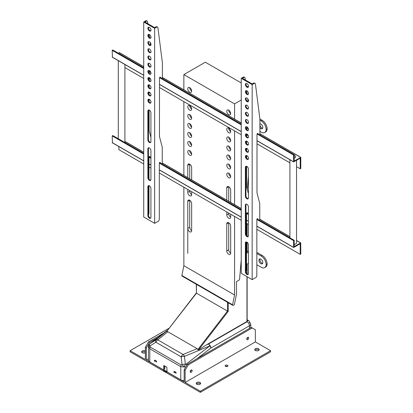 <?xml version="1.0" encoding="UTF-8"?>
<svg xmlns="http://www.w3.org/2000/svg" width="413" height="413" viewBox="0 0 413 413"><rect width="100%" height="100%" fill="white"/><g stroke="black" fill="none" stroke-linecap="round" stroke-linejoin="round"><path stroke-width="0.62" d="M234.574 216.458L234.574 294.97L232.571 304.763A0.826 0.48 120 0 0 232.72 305.326A0.826 0.48 120 0 0 232.984 305.352L233.737 305.15A0.826 0.48 -60 0 0 234.45 304.257L236.52 294.149L236.52 281.583L238.812 280.262A1.105 0.635 -60 0 0 239.586 279.007L241.244 259.72M232.571 304.763L181.859 275.486A0.826 0.48 120 0 0 182.014 276.049L232.72 305.326M181.859 275.486L183.862 265.698L234.574 294.97M241.244 82.946L205.318 62.203L183.862 74.593L183.862 89.828M183.862 101.608L183.862 175.406M183.862 187.187L183.862 265.698M247.294 189.391L248.43 176.222M241.244 100.013L234.574 103.869L234.574 119.104M234.574 130.885L234.574 204.683M234.574 103.869L183.862 74.593M187.765 133.802A2.757 1.59 60 0 1 188.333 132.542A2.757 1.59 60 0 1 191.095 134.132A2.757 1.59 60 0 1 191.095 137.317A2.757 1.59 60 0 1 188.968 136.579A2.757 1.59 60 0 1 187.765 133.802M187.765 142.81A2.757 1.59 60 0 1 188.333 141.551A2.757 1.59 60 0 1 191.095 143.141A2.757 1.59 60 0 1 191.095 146.326A2.757 1.59 60 0 1 188.968 145.588A2.757 1.59 60 0 1 187.765 142.81M187.765 151.819A2.757 1.59 60 0 1 188.333 150.559A2.757 1.59 60 0 1 191.095 152.149A2.757 1.59 60 0 1 191.095 155.334A2.757 1.59 60 0 1 188.968 154.596A2.757 1.59 60 0 1 187.765 151.819M191.663 191.689L191.663 194.606A2.757 1.59 60 0 1 191.095 195.87A2.757 1.59 60 0 1 188.968 195.132A2.757 1.59 60 0 1 187.765 192.355L187.765 189.438M187.765 177.657L187.765 165.334A2.757 1.59 60 0 1 188.333 164.069A2.757 1.59 60 0 1 190.46 164.808A2.757 1.59 60 0 1 191.663 167.585L191.663 179.913M191.663 230.64A2.757 1.59 60 0 1 191.095 231.905A2.757 1.59 60 0 1 188.968 231.166A2.757 1.59 60 0 1 187.765 228.389L187.765 201.363A2.757 1.59 60 0 1 188.333 200.104A2.757 1.59 60 0 1 190.46 200.842A2.757 1.59 60 0 1 191.663 203.614L191.663 230.64A2.757 1.59 60 0 1 189.717 227.264L187.765 228.389L187.765 253.432M230.671 253.159L230.671 226.138A2.757 1.59 60 0 0 229.468 223.361A2.757 1.59 60 0 0 227.341 222.622A2.757 1.59 60 0 0 226.768 223.882L226.768 250.908A2.757 1.59 60 0 0 227.976 253.685A2.757 1.59 60 0 0 230.098 254.423A2.757 1.59 60 0 0 230.671 253.159A2.757 1.59 60 0 1 228.719 249.782L226.768 250.908M226.768 165.329A2.757 1.59 60 0 1 227.341 164.069A2.757 1.59 60 0 1 230.098 165.659A2.757 1.59 60 0 1 230.098 168.845A2.757 1.59 60 0 1 227.976 168.106A2.757 1.59 60 0 1 226.768 165.329M226.768 174.338A2.757 1.59 60 0 1 227.341 173.078A2.757 1.59 60 0 1 230.098 174.668A2.757 1.59 60 0 1 230.098 177.853A2.757 1.59 60 0 1 227.976 177.115A2.757 1.59 60 0 1 226.768 174.338M228.719 213.082L228.719 213.748L226.768 214.874A2.757 1.59 60 0 0 227.976 217.651A2.757 1.59 60 0 0 230.098 218.389A2.757 1.59 60 0 0 230.671 217.13L230.671 214.208M230.671 202.432L230.671 190.104A2.757 1.59 60 0 0 229.468 187.326A2.757 1.59 60 0 0 227.341 186.588A2.757 1.59 60 0 0 226.768 187.853L226.768 200.181M226.768 214.874L226.768 211.957M226.768 156.326A2.757 1.59 60 0 1 227.341 155.061A2.757 1.59 60 0 1 230.098 156.651A2.757 1.59 60 0 1 230.098 159.836A2.757 1.59 60 0 1 227.976 159.098A2.757 1.59 60 0 1 226.768 156.326M187.765 88.764A2.757 1.59 60 0 1 188.333 87.499A2.757 1.59 60 0 1 191.095 89.094A2.757 1.59 60 0 1 191.095 92.28A2.757 1.59 60 0 1 188.968 91.536A2.757 1.59 60 0 1 187.765 88.764M187.765 106.781A2.757 1.59 60 0 1 188.333 105.516A2.757 1.59 60 0 1 191.095 107.106A2.757 1.59 60 0 1 191.095 110.292A2.757 1.59 60 0 1 188.968 109.553A2.757 1.59 60 0 1 187.765 106.781M226.768 129.3A2.757 1.59 60 0 1 227.341 128.035A2.757 1.59 60 0 1 230.098 129.63A2.757 1.59 60 0 1 230.098 132.816A2.757 1.59 60 0 1 227.976 132.072A2.757 1.59 60 0 1 226.768 129.3M226.768 111.283A2.757 1.59 60 0 1 227.341 110.018A2.757 1.59 60 0 1 230.098 111.613A2.757 1.59 60 0 1 230.098 114.799A2.757 1.59 60 0 1 227.976 114.06A2.757 1.59 60 0 1 226.768 111.283M187.765 115.785A2.757 1.59 60 0 1 188.333 114.525A2.757 1.59 60 0 1 191.095 116.115A2.757 1.59 60 0 1 191.095 119.3A2.757 1.59 60 0 1 188.968 118.562A2.757 1.59 60 0 1 187.765 115.785M226.768 138.309A2.757 1.59 60 0 1 227.341 137.044A2.757 1.59 60 0 1 230.098 138.639A2.757 1.59 60 0 1 230.098 141.824A2.757 1.59 60 0 1 227.976 141.081A2.757 1.59 60 0 1 226.768 138.309M187.765 124.793A2.757 1.59 60 0 1 188.333 123.533A2.757 1.59 60 0 1 191.095 125.124A2.757 1.59 60 0 1 191.095 128.309A2.757 1.59 60 0 1 188.968 127.571A2.757 1.59 60 0 1 187.765 124.793M226.768 147.317A2.757 1.59 60 0 1 227.341 146.052A2.757 1.59 60 0 1 230.098 147.648A2.757 1.59 60 0 1 230.098 150.828A2.757 1.59 60 0 1 227.976 150.089A2.757 1.59 60 0 1 226.768 147.317M248.358 87.055L246.675 86.085M189.717 141.685L189.717 141.685A2.757 1.59 60 0 0 191.663 145.061M189.717 132.676L189.717 132.676A2.757 1.59 60 0 0 191.663 136.058M189.717 114.659L189.717 114.659A2.757 1.59 60 0 0 191.663 118.041M189.717 123.668L189.717 123.668A2.757 1.59 60 0 0 191.663 127.049M189.717 87.639L189.717 87.639A2.757 1.59 60 0 0 191.663 91.015M189.717 105.651L189.717 105.651A2.757 1.59 60 0 0 191.663 109.032M228.719 110.157L228.719 110.157A2.757 1.59 60 0 0 230.671 113.534M228.719 137.183L228.719 137.183A2.757 1.59 60 0 0 230.671 140.559M228.719 128.175L228.719 128.175A2.757 1.59 60 0 0 230.671 131.551M228.719 146.192L228.719 146.192A2.757 1.59 60 0 0 230.671 149.568M228.719 164.204L228.719 164.204A2.757 1.59 60 0 0 230.671 167.585M228.719 155.195L228.719 155.195A2.757 1.59 60 0 0 230.671 158.577M189.717 150.693L189.717 150.693A2.757 1.59 60 0 0 191.663 154.07M228.719 173.212L228.719 173.212A2.757 1.59 60 0 0 230.671 176.594M226.768 223.882L228.719 222.757L228.719 249.782M226.768 187.853L228.719 186.728L228.719 201.307M230.671 217.13A2.757 1.59 60 0 1 228.719 213.748M187.765 201.363L189.717 200.238L189.717 227.264M187.765 165.334L189.717 164.204L189.717 178.788M189.717 190.563L189.717 191.229L187.765 192.355M191.663 194.606A2.757 1.59 60 0 1 189.717 191.229M247.129 320.839A1.105 0.635 180 0 1 247.103 321.722L208.534 343.993A3.309 1.91 60 0 1 210.873 348.045A3.309 1.575 -127.5 0 0 209.892 345.882A3.309 1.569 -112.4 0 0 208.534 343.993L206.485 344.834L246.964 321.464A0.552 0.32 0 0 0 247.129 321.237L247.129 276.725M206.485 344.834L198.343 349.981L197.166 348.68L183.093 354.483A3.309 1.569 67.6 0 1 184.451 356.373A3.309 0.723 173.5 0 0 181.142 356.811A3.309 1.91 -60 0 1 183.093 354.483L157.792 339.873L167.843 331.747L166.811 331.365M248.43 251.016L246.494 252.136M228.244 302.739L228.244 311.34L227.465 311.087L196.454 293.184L196.294 284.294M166.966 371.839L180.791 379.826L180.791 366.682L184.229 366.956L185.349 364.235L184.451 356.373L209.892 345.882L186.051 364.173L185.349 364.235A3.309 0.723 173.5 0 0 182.045 364.674L181.183 364.953L150.177 347.049L149.857 346.089A3.309 1.569 -123 0 1 149.898 343.766L155.887 339.884A3.309 2.199 51.1 0 1 157.792 339.873A3.309 1.91 120 0 0 155.84 342.201L155.84 342.201A3.309 1.569 -123 0 1 155.887 339.884L167.353 330.612M196.454 284.387L196.454 293.184L166.682 331.489L196.294 293.024M248.43 252.142L246.494 253.262M248.43 263.401L246.494 264.521M167.843 331.747L197.166 348.68M259.896 119.016L262.224 120.364A6.897 3.98 60 0 1 267.103 128.81L267.103 128.81A6.897 3.98 -120 0 1 265.673 131.964L264.697 132.527A6.897 3.98 -120 0 1 261.248 132.186L259.906 131.411M264.697 132.527A6.897 3.98 -120 0 0 266.127 129.372L266.127 129.372A6.897 3.98 60 0 0 261.248 120.926L259.906 120.152M259.906 123.771A2.757 1.59 60 0 1 262.41 125.831A2.757 1.59 60 0 1 262.229 128.675A2.757 1.59 60 0 1 260.851 128.541A2.757 1.59 60 0 1 259.906 127.71M256.829 252.369L262.224 255.487A6.897 3.98 60 0 1 267.103 263.933L267.103 263.933A6.897 3.98 -120 0 1 265.673 267.087L264.697 267.65A6.897 3.98 -120 0 1 261.248 267.309L256.829 264.754M264.697 267.65A6.897 3.98 -120 0 0 266.127 264.496L266.127 264.496A6.897 3.98 60 0 0 261.248 256.05L256.829 253.494M260.851 263.659A2.757 1.59 60 0 1 259.049 261.228A2.757 1.59 60 0 1 259.472 259.018A2.757 1.59 60 0 1 262.229 260.613A2.757 1.59 60 0 1 262.229 263.799A2.757 1.59 60 0 1 260.851 263.659M167.874 329.941L150.218 343.482L148.814 345.041L148.489 346.579L148.489 360.121A4.414 2.55 0 0 0 149.785 361.922L163.533 369.862M190.233 371.421A1.404 0.811 120 0 0 190.914 370.234M246.798 338.763A1.404 0.811 120 0 0 247.475 337.586M150.177 347.049A3.309 1.91 120 0 0 149.785 348.779L148.499 346.326L149.857 346.089L155.84 342.201L181.142 356.811L182.045 364.674L184.229 366.956L185.829 366.827M262.632 128.242A2.757 1.59 60 0 1 261.827 127.978A2.757 1.59 60 0 1 259.906 124.994M259.906 124.236A2.757 1.59 60 0 1 260.051 123.771M262.632 263.36A2.757 1.59 60 0 1 261.827 263.096A2.757 1.59 60 0 1 260.051 258.894M180.791 379.826A4.414 2.55 0 0 0 184.162 380.569M164.508 365.918L164.508 368.53L164.895 368.757L163.533 369.542L166.46 371.235L166.46 372.134L167.043 371.798L166.847 367.271L163.729 365.469L163.729 369.434M154.477 360.761L156.656 362.015A1.032 0.594 -120 0 0 155.928 360.709L155.143 360.26A1.032 0.594 -120 0 0 154.632 360.208A1.032 0.594 -120 0 0 154.617 361.375A1.378 0.795 60 0 1 154.477 360.761L154.813 360.157M176.155 373.275A1.032 0.594 -120 0 0 175.427 371.968L174.647 371.519A1.032 0.594 -120 0 0 174.131 371.468A1.032 0.594 -120 0 0 174.121 372.634A1.378 0.795 60 0 1 173.981 372.02L176.155 373.275M164.508 368.53L164.508 368.979M166.46 371.235L167.043 370.895M163.533 369.542L163.533 370.446L166.46 372.134M174.317 371.416L173.981 372.02M160.29 162.99L160.265 162.753A0.661 0.382 -60 0 0 160.13 162.361A0.661 0.382 -60 0 0 159.588 162.577A0.661 0.382 -60 0 0 159.341 163.285L159.315 219.153A2.204 1.275 -60 0 1 158.628 221.038L154.653 223.335L143.729 217.031L143.729 22.003L146.073 20.65A2.204 1.275 -60 0 1 146.574 20.748L147.157 21.089A2.204 1.275 -60 0 1 147.601 21.863L147.833 23.696M162.237 164.116L162.237 147.198L159.464 136.558L159.49 77.99A0.661 0.382 -60 0 1 159.532 77.742L159.578 77.623A0.661 0.382 -60 0 1 160.285 77.143A0.661 0.382 -60 0 1 160.425 77.453L160.44 77.499M162.392 78.625L162.392 62.807L157.936 27.831A2.204 1.275 -60 0 0 157.492 27.057L156.909 26.716A2.204 1.275 -60 0 0 156.408 26.618L154.653 27.635L144.901 22.003L146.661 20.986A2.204 1.275 -60 0 1 147.157 21.089M154.653 223.335L154.653 28.311L156.997 26.953A2.204 1.275 -60 0 1 157.492 27.057M148.68 63.158A2.204 1.275 -120 0 0 148.933 65.466A2.204 1.275 -120 0 0 150.807 66.839M148.68 70.365A2.204 1.275 -120 0 0 148.933 72.673A2.204 1.275 -120 0 0 150.807 74.046M148.68 77.567A2.204 1.275 -120 0 0 148.933 79.879A2.204 1.275 -120 0 0 150.807 81.253M148.68 99.187A2.204 1.275 -120 0 0 148.933 101.5A2.204 1.275 -120 0 0 150.807 102.873M148.68 91.98A2.204 1.275 -120 0 0 148.933 94.293A2.204 1.275 -120 0 0 150.807 95.666M148.68 84.773A2.204 1.275 -120 0 0 148.933 87.086A2.204 1.275 -120 0 0 150.807 88.459M148.639 109.935A2.158 1.249 -120 0 0 148.443 110.684L148.443 139.511A2.158 1.249 -120 0 0 150.719 142.361M148.639 185.602A2.158 1.249 -120 0 0 148.443 186.351L148.443 215.178A2.158 1.249 -120 0 0 150.719 218.028M148.639 147.766A2.158 1.249 -120 0 0 148.443 148.52L148.443 177.342A2.158 1.249 -120 0 0 150.719 180.197M148.68 34.331A2.204 1.275 -120 0 0 148.933 36.638A2.204 1.275 -120 0 0 150.807 38.017M148.68 41.537A2.204 1.275 -120 0 0 148.933 43.845A2.204 1.275 -120 0 0 150.807 45.223M148.68 55.951A2.204 1.275 -120 0 0 148.933 58.259A2.204 1.275 -120 0 0 150.807 59.632M148.68 48.744A2.204 1.275 -120 0 0 148.933 51.052A2.204 1.275 -120 0 0 150.807 52.43M148.68 27.124A2.204 1.275 -120 0 0 148.933 29.431A2.204 1.275 -120 0 0 150.807 30.81M148.974 185.638L148.974 213.185A2.204 1.275 -60 0 1 148.443 214.848M148.974 178.989L149 157.317A0.661 0.382 -60 0 1 149.253 156.61A0.661 0.382 -60 0 1 149.795 156.393A0.661 0.382 -60 0 1 149.924 156.785L149.95 157.023M150.915 137.441L149.129 130.591L149.129 110.018M149.129 101.804L149.129 99.249M149.129 94.598L149.129 92.042M149.129 87.391L149.129 84.835M149.129 80.184L149.129 77.634M149.129 72.977L149.15 72.022A0.661 0.382 -60 0 1 149.191 71.774L149.238 71.656A0.661 0.382 -60 0 1 149.95 71.175A0.661 0.382 -60 0 1 150.089 71.485L150.105 71.532M150.575 45.213L150.218 42.425M149.589 37.469L149.201 34.418M154.653 28.311L143.729 22.003M149.449 63.365A2.204 1.275 -120 0 0 148.344 63.256A2.204 1.275 -120 0 0 148.344 65.806A2.204 1.275 -120 0 0 150.554 67.076A2.204 1.275 -120 0 0 150.89 65.311A2.204 1.275 -120 0 0 149.449 63.365M149.449 70.571A2.204 1.275 -120 0 0 148.344 70.463A2.204 1.275 -120 0 0 148.344 73.013A2.204 1.275 -120 0 0 150.554 74.283A2.204 1.275 -120 0 0 150.89 72.518A2.204 1.275 -120 0 0 149.449 70.571M149.449 77.778A2.204 1.275 -120 0 0 148.344 77.67A2.204 1.275 -120 0 0 148.344 80.215A2.204 1.275 -120 0 0 150.554 81.49A2.204 1.275 -120 0 0 150.89 79.724A2.204 1.275 -120 0 0 149.449 77.778M149.449 99.399A2.204 1.275 -120 0 0 148.344 99.29A2.204 1.275 -120 0 0 148.344 101.835A2.204 1.275 -120 0 0 150.554 103.111A2.204 1.275 -120 0 0 150.89 101.345A2.204 1.275 -120 0 0 149.449 99.399M149.449 92.192A2.204 1.275 -120 0 0 148.344 92.084A2.204 1.275 -120 0 0 148.344 94.629A2.204 1.275 -120 0 0 150.554 95.904A2.204 1.275 -120 0 0 150.89 94.138A2.204 1.275 -120 0 0 149.449 92.192M149.449 84.985A2.204 1.275 -120 0 0 148.344 84.877A2.204 1.275 -120 0 0 148.344 87.422A2.204 1.275 -120 0 0 150.554 88.697A2.204 1.275 -120 0 0 150.89 86.931A2.204 1.275 -120 0 0 149.449 84.985M147.859 111.02L147.859 139.847A2.158 1.249 -120 0 0 148.799 142.02A2.158 1.249 -120 0 0 150.466 142.599A2.158 1.249 -120 0 0 150.915 141.613L150.915 112.785A2.158 1.249 -120 0 0 149.971 110.612A2.158 1.249 -120 0 0 148.303 110.034A2.158 1.249 -120 0 0 147.859 111.02L148.443 110.684M147.859 186.691L147.859 215.514A2.158 1.249 -120 0 0 148.799 217.687A2.158 1.249 -120 0 0 150.466 218.27A2.158 1.249 -120 0 0 150.915 217.279L150.915 188.452A2.158 1.249 -120 0 0 149.971 186.278A2.158 1.249 -120 0 0 148.303 185.7A2.158 1.249 -120 0 0 147.859 186.691L148.443 186.351M147.859 148.856L147.859 177.683A2.158 1.249 -120 0 0 148.799 179.856A2.158 1.249 -120 0 0 150.466 180.435A2.158 1.249 -120 0 0 150.915 179.443L150.915 150.621A2.158 1.249 -120 0 0 149.971 148.448A2.158 1.249 -120 0 0 148.303 147.864A2.158 1.249 -120 0 0 147.859 148.856L148.443 148.52M149.449 34.537A2.204 1.275 -120 0 0 148.344 34.429A2.204 1.275 -120 0 0 148.344 36.979A2.204 1.275 -120 0 0 150.554 38.254A2.204 1.275 -120 0 0 150.89 36.483A2.204 1.275 -120 0 0 149.449 34.537M149.449 41.744A2.204 1.275 -120 0 0 148.344 41.636A2.204 1.275 -120 0 0 148.344 44.186A2.204 1.275 -120 0 0 150.554 45.461A2.204 1.275 -120 0 0 150.89 43.69A2.204 1.275 -120 0 0 149.449 41.744M149.449 56.158A2.204 1.275 -120 0 0 148.344 56.049A2.204 1.275 -120 0 0 148.344 58.6A2.204 1.275 -120 0 0 150.554 59.87A2.204 1.275 -120 0 0 150.89 58.104A2.204 1.275 -120 0 0 149.449 56.158M149.449 48.951A2.204 1.275 -120 0 0 148.344 48.842A2.204 1.275 -120 0 0 148.344 51.393A2.204 1.275 -120 0 0 150.554 52.663A2.204 1.275 -120 0 0 150.89 50.897A2.204 1.275 -120 0 0 149.449 48.951M149.449 27.335A2.204 1.275 -120 0 0 148.344 27.222A2.204 1.275 -120 0 0 148.344 29.772A2.204 1.275 -120 0 0 150.554 31.047A2.204 1.275 -120 0 0 150.89 29.277A2.204 1.275 -120 0 0 149.449 27.335M156.997 26.953L156.408 26.618M146.661 20.986L146.073 20.65M160.425 77.453L159.955 77.179M294.164 154.705L294.164 161.013L300.798 157.451L300.798 168.442L300.21 168.783L300.21 158.194L293.648 161.906L293.581 155.045L294.164 154.705L257.438 133.502M293.581 155.045L257.092 133.926A0.661 0.382 -60 0 1 257.805 133.445A0.661 0.382 -60 0 1 257.939 133.75L257.469 133.482M248.45 128.99L246.757 127.958A0.661 0.382 -60 0 1 247.464 127.478A0.661 0.382 -60 0 1 247.604 127.782L247.134 127.514M241.244 124.829L159.532 77.649M150.936 72.688L149.191 71.681M143.729 68.527L112.202 50.324L112.79 49.988L143.729 67.851M248.115 128.118L247.098 127.534M241.244 124.153L159.924 77.2M150.6 71.816L149.583 71.232M112.439 57.17L112.202 50.324M246.644 129.279L246.669 128.324A0.661 0.382 -60 0 1 246.711 128.071L246.711 127.984M259.751 220.413L259.751 203.501L256.979 192.861L257.005 134.292A0.661 0.382 -60 0 1 257.046 134.039L257.046 133.951M160.265 162.753L159.728 162.443M150.089 71.485L149.614 71.212M149.924 156.785L149.392 156.475M118.247 53.143L119.419 52.735M257.805 219.288L257.779 219.055A0.661 0.382 -60 0 0 257.645 218.663A0.661 0.382 -60 0 0 257.103 218.875A0.661 0.382 -60 0 0 256.855 219.587L256.829 275.45A2.204 1.275 -60 0 1 256.143 277.34L252.167 279.637L241.244 273.329L241.244 78.305L243.587 76.952A2.204 1.275 -60 0 1 244.088 77.05L244.672 77.386A2.204 1.275 -60 0 1 245.115 78.16L245.348 79.998M246.494 241.935L246.494 269.483A2.204 1.275 -60 0 1 245.957 271.15M246.494 235.291L246.515 213.619A0.661 0.382 -60 0 1 246.767 212.907A0.661 0.382 -60 0 1 247.31 212.695A0.661 0.382 -60 0 1 247.444 213.087L247.464 213.32M248.43 193.738L246.644 186.893L246.644 166.315M246.644 158.102L246.644 155.551M246.644 150.895L246.644 148.344M246.644 143.693L246.644 141.138M246.644 136.486L246.644 133.931M248.089 101.51L247.733 98.722M247.103 93.772L246.716 90.721M259.906 134.927L259.906 119.104L255.451 84.128A2.204 1.275 -60 0 0 255.012 83.354A2.204 1.275 -60 0 0 254.511 83.256L253.928 82.92L252.167 83.932L242.416 78.305L244.176 77.288A2.204 1.275 -60 0 1 244.672 77.386M253.928 82.92A2.204 1.275 -60 0 1 254.423 83.018L255.012 83.354M254.511 83.256L252.167 84.608L241.244 78.305M252.167 279.637L252.167 84.608M300.21 168.783L296.539 166.661M289.916 162.836L256.979 143.822M241.244 134.736L159.464 87.52M143.729 78.434L124.912 67.572M295.532 156.981A2.204 1.275 180 0 1 294.164 158.169M247.444 213.087L246.907 212.778M244.176 77.288L243.587 76.952M246.964 119.667A2.204 1.275 -120 0 0 245.864 119.558A2.204 1.275 -120 0 0 245.864 122.103A2.204 1.275 -120 0 0 248.068 123.379A2.204 1.275 -120 0 0 248.409 121.608A2.204 1.275 -120 0 0 246.964 119.667M246.964 126.874A2.204 1.275 -120 0 0 245.864 126.765A2.204 1.275 -120 0 0 245.864 129.31A2.204 1.275 -120 0 0 248.068 130.585A2.204 1.275 -120 0 0 248.409 128.815A2.204 1.275 -120 0 0 246.964 126.874M246.964 134.08A2.204 1.275 -120 0 0 245.864 133.967A2.204 1.275 -120 0 0 245.864 136.517A2.204 1.275 -120 0 0 248.068 137.792A2.204 1.275 -120 0 0 248.409 136.022A2.204 1.275 -120 0 0 246.964 134.08M246.964 155.696A2.204 1.275 -120 0 0 245.864 155.587A2.204 1.275 -120 0 0 245.864 158.138A2.204 1.275 -120 0 0 248.068 159.413A2.204 1.275 -120 0 0 248.409 157.642A2.204 1.275 -120 0 0 246.964 155.696M246.964 148.494A2.204 1.275 -120 0 0 245.864 148.381A2.204 1.275 -120 0 0 245.864 150.931A2.204 1.275 -120 0 0 248.068 152.206A2.204 1.275 -120 0 0 248.409 150.435A2.204 1.275 -120 0 0 246.964 148.494M246.964 141.287A2.204 1.275 -120 0 0 245.864 141.174A2.204 1.275 -120 0 0 245.864 143.724A2.204 1.275 -120 0 0 248.068 144.999A2.204 1.275 -120 0 0 248.409 143.228A2.204 1.275 -120 0 0 246.964 141.287M245.374 167.322L245.374 196.149A2.158 1.249 -120 0 0 246.318 198.323A2.158 1.249 -120 0 0 247.981 198.901A2.158 1.249 -120 0 0 248.43 197.91L248.43 169.087A2.158 1.249 -120 0 0 247.485 166.909A2.158 1.249 -120 0 0 245.823 166.331A2.158 1.249 -120 0 0 245.374 167.322L245.957 166.981L245.957 195.808A2.158 1.249 -120 0 0 248.234 198.663M245.374 242.989L245.374 271.816A2.158 1.249 -120 0 0 246.318 273.989A2.158 1.249 -120 0 0 247.981 274.568A2.158 1.249 -120 0 0 248.43 273.582L248.43 244.754A2.158 1.249 -120 0 0 247.485 242.581A2.158 1.249 -120 0 0 245.823 242.003A2.158 1.249 -120 0 0 245.374 242.989L245.957 242.653L245.957 271.475A2.158 1.249 -120 0 0 248.234 274.33M245.374 205.158L245.374 233.98A2.158 1.249 -120 0 0 246.318 236.153A2.158 1.249 -120 0 0 247.981 236.732A2.158 1.249 -120 0 0 248.43 235.746L248.43 206.918A2.158 1.249 -120 0 0 247.485 204.745A2.158 1.249 -120 0 0 245.823 204.167A2.158 1.249 -120 0 0 245.374 205.158L245.957 204.817L245.957 233.644A2.158 1.249 -120 0 0 248.234 236.494M246.964 90.839A2.204 1.275 -120 0 0 245.864 90.731A2.204 1.275 -120 0 0 245.864 93.276A2.204 1.275 -120 0 0 248.068 94.551A2.204 1.275 -120 0 0 248.409 92.786A2.204 1.275 -120 0 0 246.964 90.839M246.964 98.046A2.204 1.275 -120 0 0 245.864 97.938A2.204 1.275 -120 0 0 245.864 100.483A2.204 1.275 -120 0 0 248.068 101.758A2.204 1.275 -120 0 0 248.409 99.992A2.204 1.275 -120 0 0 246.964 98.046M246.964 112.46A2.204 1.275 -120 0 0 245.864 112.351A2.204 1.275 -120 0 0 245.864 114.897A2.204 1.275 -120 0 0 248.068 116.172A2.204 1.275 -120 0 0 248.409 114.401A2.204 1.275 -120 0 0 246.964 112.46M246.964 105.253A2.204 1.275 -120 0 0 245.864 105.145A2.204 1.275 -120 0 0 245.864 107.69A2.204 1.275 -120 0 0 248.068 108.965A2.204 1.275 -120 0 0 248.409 107.199A2.204 1.275 -120 0 0 246.964 105.253M246.964 83.632A2.204 1.275 -120 0 0 245.864 83.524A2.204 1.275 -120 0 0 245.864 86.069A2.204 1.275 -120 0 0 248.068 87.344A2.204 1.275 -120 0 0 248.409 85.579A2.204 1.275 -120 0 0 246.964 83.632M246.194 119.455A2.204 1.275 -120 0 0 246.447 121.768A2.204 1.275 -120 0 0 248.321 123.141M246.194 126.662A2.204 1.275 -120 0 0 246.447 128.975A2.204 1.275 -120 0 0 248.321 130.348M246.194 133.869A2.204 1.275 -120 0 0 246.447 136.182A2.204 1.275 -120 0 0 248.321 137.555M246.194 155.489A2.204 1.275 -120 0 0 246.447 157.797A2.204 1.275 -120 0 0 248.321 159.175M246.194 148.282A2.204 1.275 -120 0 0 246.447 150.59A2.204 1.275 -120 0 0 248.321 151.969M246.194 141.076A2.204 1.275 -120 0 0 246.447 143.388A2.204 1.275 -120 0 0 248.321 144.762M246.153 166.232A2.158 1.249 -120 0 0 245.957 166.981M246.153 241.899A2.158 1.249 -120 0 0 245.957 242.653M246.153 204.068A2.158 1.249 -120 0 0 245.957 204.817M246.194 90.628A2.204 1.275 -120 0 0 246.447 92.94A2.204 1.275 -120 0 0 248.321 94.314M246.194 97.835A2.204 1.275 -120 0 0 246.447 100.147A2.204 1.275 -120 0 0 248.321 101.521M246.194 112.248A2.204 1.275 -120 0 0 246.447 114.561A2.204 1.275 -120 0 0 248.321 115.934M246.194 105.041A2.204 1.275 -120 0 0 246.447 107.354A2.204 1.275 -120 0 0 248.321 108.727M246.194 83.421A2.204 1.275 -120 0 0 246.447 85.734A2.204 1.275 -120 0 0 248.321 87.107M257.779 219.055L257.242 218.745M294.164 244.46A3.309 1.91 0 0 0 296.539 242.627L296.539 160.316M294.164 246.587L300.731 242.88L300.798 254.021L300.21 254.356L300.21 243.773L293.648 247.485L293.581 240.619L294.164 240.283L294.164 246.587M294.164 240.283L257.098 218.88M248.43 213.877L246.762 212.912M241.244 209.727L159.583 162.583M150.915 157.575L149.248 156.615M143.729 153.429L112.79 135.562L112.202 135.903L112.439 142.748M143.729 164.013L118.836 149.64L118.836 146.553M300.21 254.356L256.829 229.308M248.43 224.46L246.494 223.34M241.244 220.315L159.315 173.011M150.915 168.163L148.974 167.043M293.581 240.619L256.855 219.417M248.43 214.554L246.52 213.449M241.244 210.403L159.341 163.114M150.915 158.251L149 157.146M143.729 154.106L112.202 135.903M163.775 333.069L148.468 341.907L149.444 342.47L157.843 337.622M149.444 342.47L146.326 347.875L146.326 360.033L148.489 358.783M148.468 341.907L145.35 347.312L146.326 347.875M146.326 360.033L163.533 369.971M166.873 371.896L184.162 381.88L184.162 369.718L185.132 370.28L185.132 382.443L200.346 391.225L200.346 392.35L130.136 351.814L130.136 350.689L145.35 359.47L145.35 347.312M185.132 370.28L188.256 364.875L252.224 327.943L255.348 329.744L255.348 341.907L270.556 350.689L270.556 351.814L200.346 392.35M184.162 369.718L187.28 364.312L251.249 327.38L252.224 327.943M191.178 370.043L191.178 370.043A1.378 0.795 -60 0 1 190.202 371.736M247.738 337.39L247.738 337.39A1.378 0.795 -60 0 1 246.762 339.078M130.136 350.689L169.309 328.072M145.35 352.769A2.204 1.275 180 0 1 142.96 353.012A2.204 1.275 180 0 1 141.628 351.84A2.204 1.275 180 0 1 142.96 350.668A2.204 1.275 180 0 1 145.35 350.916M187.28 364.312L188.256 364.875M185.132 382.443L255.348 341.907M192.153 370.606A1.378 0.795 -60 0 1 191.549 371.994A1.378 0.795 -60 0 1 190.486 372.366A1.378 0.795 -60 0 1 190.486 370.771A1.378 0.795 -60 0 1 191.864 369.976A1.378 0.795 -60 0 1 192.153 370.606M248.714 337.953A1.378 0.795 -60 0 1 248.115 339.341A1.378 0.795 -60 0 1 247.051 339.708A1.378 0.795 -60 0 1 247.051 338.118A1.378 0.795 -60 0 1 248.43 337.318A1.378 0.795 -60 0 1 248.714 337.953M225.55 366.367A1.378 0.795 180 0 1 227.501 366.367M141.855 352.403A2.204 1.275 180 0 1 145.35 352.041M196.464 383.93A2.204 1.275 180 0 1 200 383.594A2.204 1.275 180 0 1 200.424 383.93M254.971 350.152A2.204 1.275 180 0 1 258.512 349.811A2.204 1.275 180 0 1 258.93 350.152M200.346 391.225L270.556 350.689M227.501 365.242A1.378 0.795 180 0 1 227.904 365.804A1.378 0.795 180 0 1 226.525 366.599A1.378 0.795 180 0 1 225.147 365.804A1.378 0.795 180 0 1 225.999 365.066A1.378 0.795 180 0 1 227.501 365.242M200 382.469A2.204 1.275 180 0 1 200.651 383.367A2.204 1.275 180 0 1 198.441 384.642A2.204 1.275 180 0 1 196.237 383.367A2.204 1.275 180 0 1 197.6 382.19A2.204 1.275 180 0 1 200 382.469M258.512 348.686A2.204 1.275 180 0 1 259.157 349.589A2.204 1.275 180 0 1 256.953 350.864A2.204 1.275 180 0 1 254.744 349.589A2.204 1.275 180 0 1 256.106 348.412A2.204 1.275 180 0 1 258.512 348.686M246.964 251.858L246.964 242.147M246.964 235.885L246.964 223.619M246.964 321.464L246.964 276.633M246.964 273.716L246.964 264.248M198.607 349.837L228.244 311.34M227.465 302.29L227.465 311.087L197.76 349.672M247.129 320.808A3.309 1.91 -60 0 1 248.755 320.658L250.737 323.973A4.414 2.55 180 0 1 249.442 325.774L210.873 348.045L196.934 358.742M249.442 328.423L249.442 325.774A3.309 1.91 -120 0 0 247.103 321.722M150.218 343.482A3.309 1.575 -127.5 0 0 150.11 343.554L167.9 329.904M249.442 322.171L249.442 323.002M262.224 255.487L261.248 256.05M262.224 120.364L261.248 120.926M186.051 364.173A3.309 1.575 52.5 0 1 186.712 365.298M267.103 128.81L266.127 129.372L267.103 128.81M267.103 263.933L266.127 264.496L267.103 263.933M181.183 364.953A3.309 1.91 120 0 0 180.791 366.682L149.785 348.779L149.785 361.922M164.761 367.864L164.761 366.068M293.581 161.757L256.979 140.621M248.239 135.578L246.644 134.653M241.244 131.541L159.464 84.324M150.724 79.275L149.129 78.356M143.729 75.238L112.202 57.035M147.859 139.847L148.443 139.511M147.859 215.514L148.443 215.178M147.859 177.683L148.443 177.342M300.561 157.317L259.906 133.843M241.244 123.069L162.392 77.546M143.729 66.772L119.187 52.601M245.374 196.149L245.957 195.808M245.374 271.816L245.957 271.475M245.374 233.98L245.957 233.644M300.561 242.896L296.539 240.572M289.916 236.747L259.751 219.334M241.244 208.648L162.237 163.032M143.729 152.345L124.912 141.483M293.581 247.33L256.829 226.112M248.43 221.265L246.494 220.144M241.244 217.114L159.315 169.81M150.915 164.963L148.974 163.842M143.729 160.817L112.202 142.614M247.129 273.865L247.129 264.155M247.129 251.765L247.129 242.255M247.129 236.035L247.129 223.712M247.129 319.719L248.755 320.658M148.489 346.579L148.494 346.306A3.309 3.309 0 0 1 148.814 345.041L150.11 343.554M250.737 327.674L250.737 323.973M164.792 366.083L164.792 367.823M293.648 161.906L256.979 140.735M248.301 135.727L246.644 134.767M241.244 131.649L159.464 84.433M150.786 79.425L149.129 78.465M143.729 75.352L112.269 57.19M300.731 157.301L259.906 133.735M241.244 122.96L162.392 77.432M143.729 66.658L119.352 52.585M124.912 142.562L124.912 64.485M118.288 138.742L118.288 60.665M289.916 237.831L289.916 159.754M295.532 157.007A2.204 2.204 0 0 0 294.164 154.999M300.731 242.88L296.539 240.459M289.916 236.639L259.751 219.22M241.244 208.534L162.237 162.923M143.729 152.237L124.912 141.37M293.648 247.485L256.829 226.226M248.43 221.373L246.494 220.258M241.244 217.228L159.315 169.924M150.915 165.076L148.974 163.956M143.729 160.925L112.269 142.764"/></g></svg>
